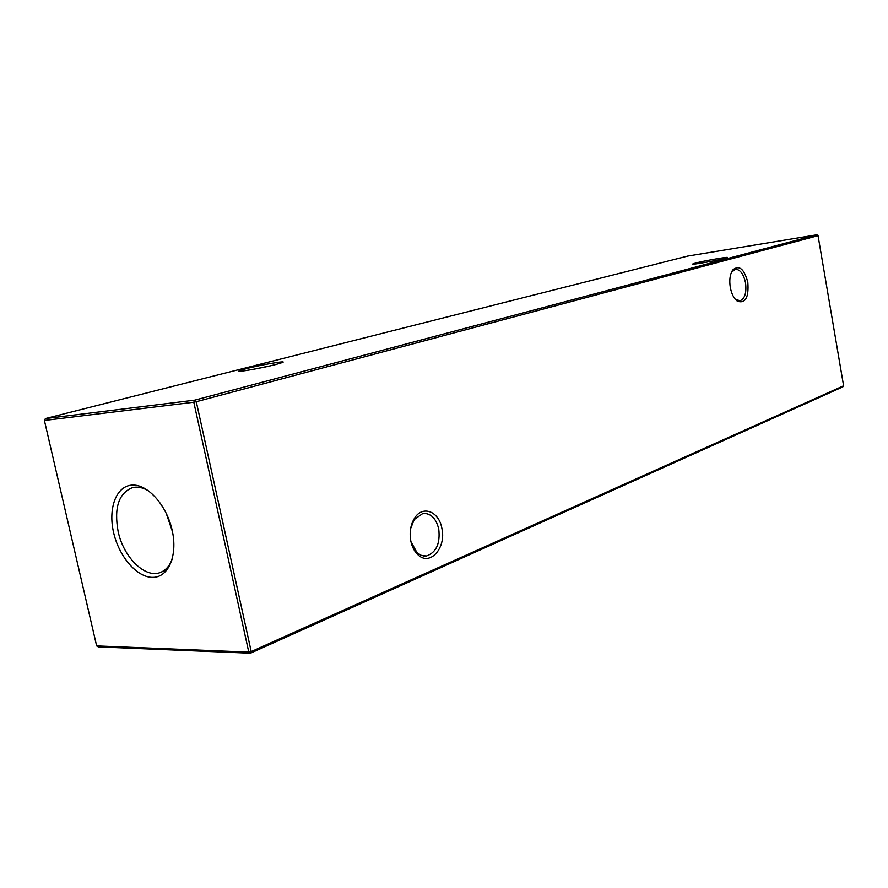 <?xml version="1.0" encoding="UTF-8"?>
<svg xmlns="http://www.w3.org/2000/svg" width="888" height="888" viewBox="0 0 888 888"><rect width="100%" height="100%" fill="white"/><g stroke="black" fill="none" stroke-linecap="round" stroke-linejoin="round"><path stroke-width="1.33" d="M747.807 282.284C748.95 297.436 745.487 303.752 737.417 301.232C733.965 298.623 731.601 294.039 730.302 287.457C729.159 279.998 729.992 274.148 732.778 269.93C739.16 264.68 744.166 268.798 747.807 282.284M735.086 299.012L739.926 300.832C744.865 298.801 746.73 292.774 745.52 282.739C743.5 273.77 740.081 269.286 735.264 269.286L731.39 272.394M441.847 528.216C446.542 547.752 429.947 566.711 417.915 554.723C414.441 551.459 412.088 546.953 410.844 541.192C409.257 532.289 410.567 524.497 414.774 517.837C422.888 505.039 438.961 511.532 441.847 528.216M410.933 541.636L417.083 552.802L421.622 555.555L426.495 555.977C436.308 552.469 440.381 543.434 438.728 528.882C435.975 518.204 430.691 513.064 422.877 513.453L414.252 519.536L410.633 528.571M724.997 258.364C716.727 260.639 690.464 265.179 692.807 263.958L695.315 263.137C703.984 260.783 730.602 256.21 727.216 257.664L724.997 258.364M275.868 364.491C261.638 368.209 234.932 372.805 239.261 370.807L246.509 368.587C261.405 364.735 288.311 360.184 282.373 362.548L275.868 364.491M113.597 532.523C119.003 556.632 137.007 577.589 152.692 577.378C168.454 577.544 177.922 555.544 172.161 530.269C166.622 504.995 147.364 483.749 131.824 485.137C116.184 486.136 107.97 508.424 113.597 532.523M149.417 491.453C143.456 487.645 137.818 486.369 132.478 487.623C118.67 493.217 113.886 507.847 118.137 531.524C123.676 557.986 146.098 579.542 161.261 572.094C166.245 569.83 169.941 565.367 172.339 558.719M166.089 512.942L172.427 531.524M45.399 418.57L194.783 400.144L816.927 234.798L687.789 256.066L45.399 418.57L44.4 420.468L96.648 645.909L248.784 652.125L193.795 402.231L44.4 420.468M818.037 235.675L196.281 401.72L251.215 651.592L843.6 385.781L818.037 235.675L816.927 234.798M843.6 385.781L842.845 386.868L250.438 653.202L98.291 646.886L96.648 645.909M270.574 365.778L251.981 369.575M250.438 653.202L251.215 651.592L248.784 652.125L250.438 653.202M193.795 402.231L196.281 401.72L194.783 400.144L193.795 402.231M736.108 299.844L737.417 301.232M417.083 552.802L417.915 554.723M239.927 371.24L239.261 370.807M426.495 555.977L423.698 556.032M167.321 569.596L161.261 572.094M414.252 519.536L414.774 517.837M731.923 271.595L732.778 269.93"/></g></svg>
